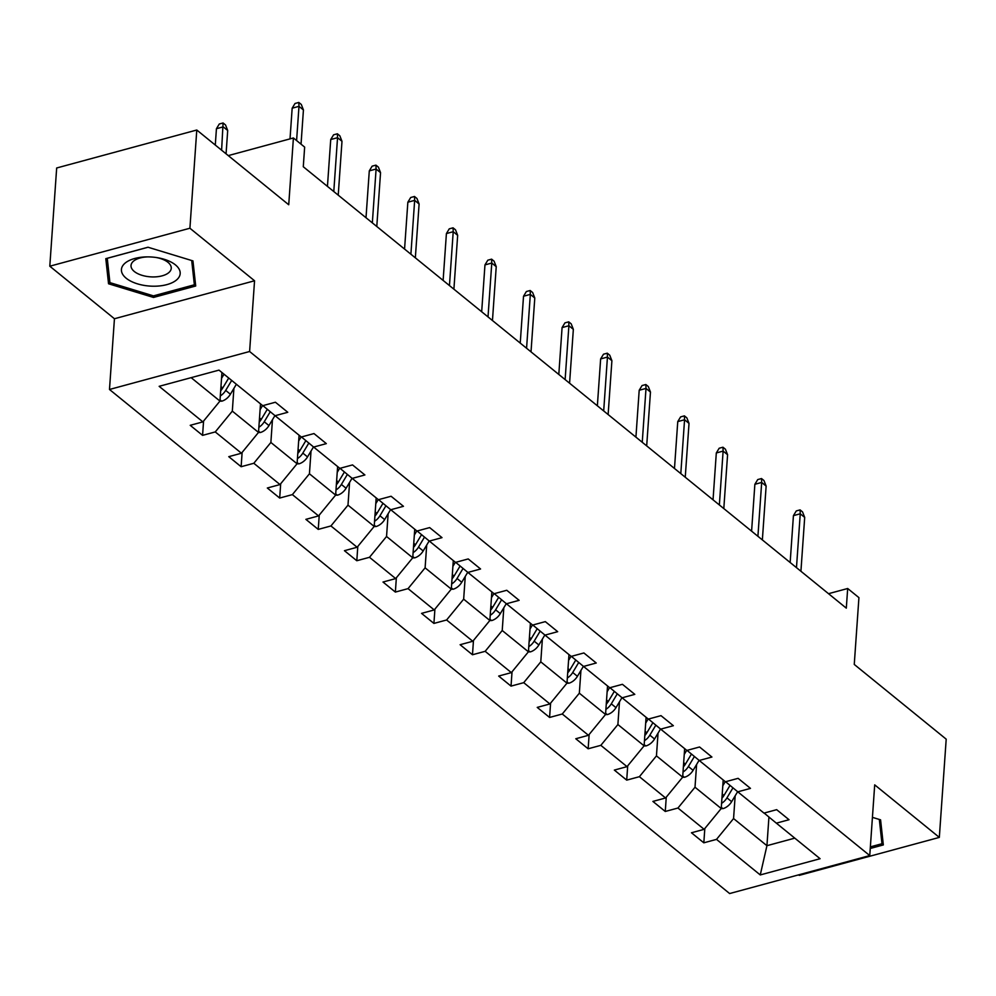<?xml version="1.0" encoding="UTF-8"?>
<svg xmlns="http://www.w3.org/2000/svg" width="996" height="996" viewBox="0 0 996 996"><rect width="100%" height="100%" fill="white"/><g stroke="black" fill="none" stroke-linecap="round" stroke-linejoin="round"><path stroke-width="1.49" d="M49.8 266.206L114.44 318.745L254.553 280.772L189.912 228.233L49.8 266.206L56.672 167.988L196.785 130.015L288.728 204.753L293.409 137.958L228.271 155.613M189.912 228.233L196.785 130.015M798.593 874.862L799.215 875.372L939.328 837.399L946.2 739.169L854.257 664.432L858.926 597.637L847.683 588.499L828.523 593.691M109.485 389.473L729.632 893.549L869.757 855.576L249.61 351.501L109.485 389.473L114.44 318.745M735.16 795.816L733.566 818.563L766.932 845.691L760.259 874.936L716.51 839.379L703.823 842.815L704.819 828.51M768.937 817.044L766.932 845.691L794.771 838.146M733.566 818.563L716.51 839.379M696.602 764.48L695.009 787.226L721.216 808.515L704.147 829.332L691.461 832.768L703.823 842.815M704.147 829.332L677.952 808.03L665.266 811.466L666.262 797.161M658.045 733.143L656.451 755.877L682.658 777.179L665.589 797.983L652.903 801.419L665.266 811.466M665.589 797.983L639.395 776.693L626.708 780.129L627.704 765.824M619.487 701.794L617.894 724.54L644.101 745.83L627.032 766.646L614.345 770.082L626.708 780.129M627.032 766.646L600.837 745.344L588.15 748.78L589.146 734.488M580.929 670.457L579.336 693.191L605.543 714.493L588.474 735.297L575.788 738.746L588.15 748.78M588.474 735.297L562.279 714.008L549.593 717.444L550.589 703.139M542.372 639.108L540.778 661.854L566.973 683.144L549.917 703.96L537.23 707.397L549.593 717.444M549.917 703.96L523.722 682.671L511.035 686.107L512.031 671.802M503.814 607.772L502.221 630.505L528.415 651.807L511.359 672.624L498.672 676.06L511.035 686.107M511.359 672.624L485.164 651.322L472.478 654.758L473.474 640.453M465.257 576.435L463.663 599.169L489.858 620.471L472.801 641.275L460.115 644.711L472.478 654.758M472.801 641.275L446.606 619.985L433.92 623.421L434.916 609.116M426.699 545.086L425.105 567.832L451.3 589.122L434.244 609.938L421.557 613.374L433.92 623.421M434.244 609.938L408.049 588.636L395.362 592.072L396.358 577.78M388.141 513.749L386.548 536.483L412.742 557.785L395.686 578.589L382.999 582.038L395.362 592.072M395.686 578.589L369.491 557.299L356.805 560.736L357.801 546.431M349.584 482.4L347.99 505.146L374.185 526.436L357.128 547.252L344.442 550.688L356.805 560.736M357.128 547.252L330.933 525.95L318.247 529.399L319.243 515.094M311.026 451.064L309.432 473.797L335.627 495.099L318.571 515.916L305.884 519.352L318.247 529.399M318.571 515.916L292.376 494.614L279.689 498.05L280.685 483.745M272.456 419.714L270.875 442.461L297.069 463.763L280.013 484.566L267.326 488.003L279.689 498.05M280.013 484.566L253.818 463.277L241.132 466.713L242.128 452.408M233.898 388.378L232.317 411.124L258.512 432.413L241.455 453.23L228.769 456.666L241.132 466.713M241.455 453.23L215.261 431.928L202.574 435.364L203.57 421.059M191.145 377.658L219.954 401.077L202.898 421.881L190.211 425.317L202.574 435.364M202.898 421.881L159.148 386.324L218.983 370.114L262.732 405.671L275.419 402.235L287.769 412.282L275.083 415.718L301.29 437.007L313.977 433.571L326.327 443.618L313.653 447.055L339.848 468.357L352.534 464.92L364.897 474.955L352.211 478.404L378.405 499.693L391.092 496.257L403.455 506.304L390.768 509.74L416.963 531.042L429.65 527.594L442.012 537.641L429.326 541.077L455.521 562.379L468.207 558.943L480.57 568.99L467.883 572.426L494.078 593.716L506.765 590.279L519.128 600.327L506.441 603.763L532.636 625.065L545.322 621.629L557.685 631.676L544.999 635.112L571.194 656.401L583.88 652.965L596.243 663.012L583.556 666.448L609.751 687.75L622.438 684.314L634.801 694.349L622.114 697.798L648.309 719.087L660.995 715.651L673.358 725.698L660.672 729.134L686.867 750.436L699.553 746.988L711.916 757.035L699.229 760.471L725.424 781.773L738.111 778.337L750.474 788.384L737.787 791.82L763.982 813.11L776.668 809.673L789.031 819.72L776.345 823.157L820.094 858.714L760.259 874.936M293.409 137.958L304.651 147.109L303.282 166.743L846.301 608.145L847.683 588.499M725.586 781.736L737.787 791.82M723.208 779.968L721.216 808.515M695.009 787.226L677.952 808.03M687.028 750.386L699.229 760.471M684.65 748.631L682.658 777.179M656.451 755.877L639.395 776.693M648.471 719.05L660.672 729.134M646.093 717.282L644.101 745.83M617.894 724.54L600.837 745.344M609.913 687.701L622.114 697.798M607.535 685.945L605.543 714.493M579.336 693.191L562.279 714.008M571.343 656.364L583.556 666.448M568.977 654.596L566.973 683.144M540.778 661.854L523.722 682.671M532.785 625.027L544.999 635.112M530.42 623.259L528.415 651.807M502.221 630.505L485.164 651.322M494.228 593.678L506.441 603.763M491.862 591.91L489.858 620.471M463.663 599.169L446.606 619.985M455.67 562.342L467.883 572.426M453.305 560.574L451.3 589.122M425.105 567.832L408.049 588.636M417.112 530.993L429.326 541.077M414.747 529.237L412.742 557.785M386.548 536.483L369.491 557.299M378.555 499.656L390.768 509.74M376.189 497.888L374.185 526.436M347.99 505.146L330.933 525.95M339.997 468.307L352.211 478.404M337.632 466.551L335.627 495.099M309.432 473.797L292.376 494.614M301.439 436.97L313.653 447.055M299.074 435.202L297.069 463.763M270.875 442.461L253.818 463.277M262.882 405.633L275.083 415.718M260.504 403.866L258.512 432.413M232.317 411.124L215.261 431.928M254.553 280.772L249.61 351.501M939.328 837.399L874.7 784.86L869.757 855.576M221.946 372.529L219.954 401.077M764.144 813.072L776.345 823.157M195.702 286.001L192.95 260.902L148.006 247.232L105.8 258.661L108.552 283.773L153.508 297.443L195.702 286.001M870.243 848.48L883.328 844.932L880.576 819.833L872.421 817.355M153.621 295.837L153.508 297.443M109.137 275.469L108.552 283.773M296.596 140.561L298.987 106.348L292.164 108.191L295.028 103.472L298.812 102.451L298.987 106.348L303.431 109.958L301.041 144.171M292.164 108.191L290.023 138.88M298.812 102.451L301.29 104.456L303.431 109.958M219.879 401.164L221.859 401.151A12.002 8.541 -50.9 0 0 230.4 394.229L236.376 384.244M221.548 378.331L224.025 374.21M220.315 395.922A12.002 8.541 -50.9 0 0 225.694 390.407L231.682 380.435M228.719 378.019L222.731 388.004A12.002 8.541 129.1 0 1 220.676 390.743M216.431 128.721L219.294 124.002L223.079 122.981L225.544 124.986L227.698 130.488L223.241 126.866L216.431 128.721L215.285 145.055M223.079 122.981L221.61 150.197M227.698 130.488L226.067 153.82M333.785 191.543L337.544 137.685L330.722 139.54L333.585 134.821L337.37 133.788L337.544 137.685L341.989 141.308L338.229 195.154M330.722 139.54L327.447 186.401M337.37 133.788L339.848 135.805L341.989 141.308M372.342 222.88L376.102 169.034L369.292 170.876L372.143 166.158L375.928 165.137L376.102 169.034L380.547 172.644L376.787 226.503M369.292 170.876L366.005 217.738M375.928 165.137L378.405 167.141L380.547 172.644M258.437 432.501L260.429 432.488A12.002 8.541 -50.9 0 0 268.957 425.578L274.933 415.593M260.105 409.68L262.583 405.546M258.873 427.259A12.002 8.541 -50.9 0 0 264.251 421.756L270.265 411.734M267.314 409.294L261.288 419.341A12.002 8.541 129.1 0 1 259.234 422.092M296.995 463.85L298.987 463.837A12.002 8.541 -50.9 0 0 307.515 456.915L313.491 446.93M298.663 441.016L301.141 436.883M297.431 458.596A12.002 8.541 -50.9 0 0 302.821 453.093L308.822 443.071M305.872 440.63L299.846 450.69A12.002 8.541 129.1 0 1 297.792 453.429M149.201 256.906A29.444 14.554 -176 0 0 146.698 256.893A29.444 14.554 -176 0 0 121.549 271.422A29.444 14.554 -176 0 0 152.413 286.201A29.444 14.554 -176 0 0 180.114 274.224A29.444 14.554 -176 0 0 156.92 257.615A29.444 14.554 -176 0 0 149.201 256.906M147.595 256.893A20.157 9.96 -176 0 0 131.024 265.496A20.157 9.96 -176 0 0 152.239 276.925A20.157 9.96 -176 0 0 171.25 268.31A20.157 9.96 -176 0 0 156.036 257.478M194.83 278.058L194.369 284.794L153.471 295.874L109.921 282.627L107.257 258.313L148.055 247.245M191.705 260.516L194.369 284.794M882.456 836.989L881.983 843.724L870.355 846.874M879.319 819.447L881.983 843.724M410.9 254.229L414.66 200.37L407.85 202.213L410.701 197.507L414.498 196.473L414.66 200.37L419.104 203.981L415.344 257.839M407.85 202.213L404.563 249.087M414.498 196.473L416.963 198.49L419.104 203.981M335.552 495.186L337.544 495.174A12.002 8.541 -50.9 0 0 346.073 488.252L352.049 478.279M337.221 472.353L339.698 468.232M335.988 489.945A12.002 8.541 -50.9 0 0 341.379 484.442L347.38 474.42M344.429 471.98L338.403 482.027A12.002 8.541 129.1 0 1 336.349 484.766M449.457 285.566L453.217 231.707L446.407 233.562L449.258 228.843L453.055 227.823L453.217 231.707L457.662 235.33L453.902 289.189M446.407 233.562L443.12 280.424M453.055 227.823L455.521 229.827L457.662 235.33M374.11 526.535L376.102 526.523A12.002 8.541 -50.9 0 0 384.63 519.601L390.606 509.616M375.778 503.702L378.256 499.569M374.546 521.282A12.002 8.541 -50.9 0 0 379.937 515.779L385.938 505.756M382.987 503.316L376.961 513.376A12.002 8.541 129.1 0 1 374.907 516.115M488.015 316.915L491.775 263.056L484.965 264.899L487.816 260.193L491.613 259.159L491.775 263.056L496.232 266.667L492.46 320.525M484.965 264.899L481.678 311.76M491.613 259.159L494.078 261.176L496.232 266.667M412.668 557.872L414.66 557.86A12.002 8.541 -50.9 0 0 423.188 550.937L429.176 540.953M414.336 535.039L416.814 530.918M413.103 552.631A12.002 8.541 -50.9 0 0 418.494 547.128L424.495 537.093M421.545 534.665L415.519 544.712A12.002 8.541 129.1 0 1 413.465 547.451M526.573 348.251L530.333 294.393L523.523 296.248L526.374 291.529L530.171 290.508L530.333 294.393L534.79 298.016L531.017 351.862M523.523 296.248L520.236 343.11M530.171 290.508L532.636 292.513L534.79 298.016M451.225 589.209L453.217 589.209A12.002 8.541 -50.9 0 0 461.746 582.287L467.734 572.302M452.894 566.388L455.371 562.254M451.661 583.967A12.002 8.541 -50.9 0 0 457.052 578.464L463.053 568.442M460.102 566.002L454.076 576.049A12.002 8.541 129.1 0 1 452.022 578.801M565.13 379.588L568.89 325.742L562.08 327.584L564.944 322.866L568.728 321.845L568.89 325.742L573.347 329.352L569.575 383.211M562.08 327.584L558.806 374.446M568.728 321.845L571.194 323.849L573.347 329.352M489.795 620.558L491.775 620.545A12.002 8.541 -50.9 0 0 500.303 613.623L506.292 603.638M491.451 597.725L493.929 593.604M490.219 615.304A12.002 8.541 -50.9 0 0 495.61 609.801L501.611 599.779M498.672 597.339L492.634 607.398A12.002 8.541 129.1 0 1 490.58 610.137M603.688 410.937L607.448 357.078L600.638 358.921L603.501 354.215L607.286 353.182L607.448 357.078L611.905 360.701L608.133 414.548M600.638 358.921L597.363 405.795M607.286 353.182L609.751 355.199L611.905 360.701M528.353 651.894L530.333 651.882A12.002 8.541 -50.9 0 0 538.861 644.96L544.849 634.987M530.009 629.061L532.486 624.94M528.776 646.653A12.002 8.541 -50.9 0 0 534.167 641.15L540.181 631.128M537.23 628.688L531.204 638.735A12.002 8.541 129.1 0 1 529.137 641.486M642.246 442.274L646.006 388.428L639.195 390.27L642.059 385.552L645.844 384.531L646.006 388.428L650.463 392.038L646.69 445.897M639.195 390.27L635.921 437.132M645.844 384.531L648.309 386.535L650.463 392.038M680.803 473.623L684.563 419.764L677.753 421.607L680.617 416.901L684.401 415.867L684.563 419.764L689.02 423.375L685.248 477.233M677.753 421.607L674.479 468.469M684.401 415.867L686.867 417.884L689.02 423.375M719.361 504.96L723.121 451.101L716.311 452.956L719.174 448.237L722.959 447.216L723.121 451.101L727.578 454.724L723.806 508.583M716.311 452.956L713.036 499.818M722.959 447.216L725.424 449.221L727.578 454.724M566.911 683.244L568.89 683.231A12.002 8.541 -50.9 0 0 577.419 676.309L583.407 666.324M568.567 660.41L571.044 656.277M567.334 677.99A12.002 8.541 -50.9 0 0 572.725 672.487L578.738 662.465M575.788 660.024L569.762 670.084A12.002 8.541 129.1 0 1 567.695 672.823M605.468 714.58L607.448 714.568A12.002 8.541 -50.9 0 0 615.976 707.646L621.965 697.673M607.124 691.747L609.602 687.626M605.892 709.339A12.002 8.541 -50.9 0 0 611.283 703.836L617.296 693.801M614.345 691.373L608.319 701.421A12.002 8.541 129.1 0 1 606.265 704.16M644.026 745.917L646.006 745.917A12.002 8.541 -50.9 0 0 654.534 738.995L660.522 729.01M645.682 723.096L648.159 718.963M644.462 740.675A12.002 8.541 -50.9 0 0 649.84 735.173L655.854 725.15M652.903 722.71L646.877 732.757A12.002 8.541 129.1 0 1 644.823 735.509M757.919 536.296L761.679 482.45L754.868 484.293L757.732 479.574L761.517 478.553L761.679 482.45L766.136 486.06L762.363 539.919M754.868 484.293L751.594 531.154M761.517 478.553L763.982 480.558L766.136 486.06M682.584 777.266L684.563 777.254A12.002 8.541 -50.9 0 0 693.092 770.331L699.08 760.346M684.24 754.433L686.717 750.312M683.019 772.025A12.002 8.541 -50.9 0 0 688.398 766.509L694.411 756.487M691.461 754.047L685.435 764.106A12.002 8.541 129.1 0 1 683.38 766.845M796.476 567.645L800.249 513.787L793.426 515.642L796.29 510.923L800.074 509.89L800.249 513.787L804.693 517.41L800.921 571.256M793.426 515.642L790.152 562.503M800.074 509.89L802.539 511.907L804.693 517.41M721.141 808.603L723.121 808.59A12.002 8.541 -50.9 0 0 731.649 801.68L737.638 791.696M722.797 785.782L725.275 781.648M721.577 803.361A12.002 8.541 -50.9 0 0 726.956 797.858L732.969 787.836M730.018 785.396L723.992 795.443A12.002 8.541 129.1 0 1 721.938 798.194M220.041 399.869L221.61 401.151M225.694 390.407L230.4 394.229M220.975 386.573L222.731 388.004M258.599 431.218L260.168 432.501M264.251 421.756L268.957 425.578M259.533 417.909L261.288 419.341M297.157 462.555L298.725 463.837M302.821 453.093L307.515 456.915M298.09 449.258L299.846 450.69M335.714 493.904L337.283 495.174M341.379 484.442L346.073 488.252M336.648 480.595L338.403 482.027M374.272 525.241L375.841 526.523M379.937 515.779L384.63 519.601M375.206 511.932L376.961 513.376M412.83 556.59L414.411 557.86M418.494 547.128L423.188 550.937M413.763 543.281L415.519 544.712M451.387 587.926L452.968 589.209M457.052 578.464L461.746 582.287M452.321 574.617L454.076 576.049M489.945 619.263L491.526 620.545M495.61 609.801L500.303 613.623M490.879 605.966L492.634 607.398M528.503 650.612L530.084 651.894M534.167 641.15L538.861 644.96M529.436 637.303L531.204 638.735M567.06 681.949L568.641 683.231M572.725 672.487L577.419 676.309M567.994 668.64L569.762 670.084M605.618 713.298L607.199 714.568M611.283 703.836L615.976 707.646M606.552 699.989L608.319 701.421M644.175 744.635L645.757 745.917M649.84 735.173L654.534 738.995M645.109 731.325L646.877 732.757M682.733 775.971L684.314 777.254M688.398 766.509L693.092 770.331M683.667 762.675L685.435 764.106M721.291 807.32L722.872 808.603M726.956 797.858L731.649 801.68M722.225 794.011L723.992 795.443"/></g></svg>
